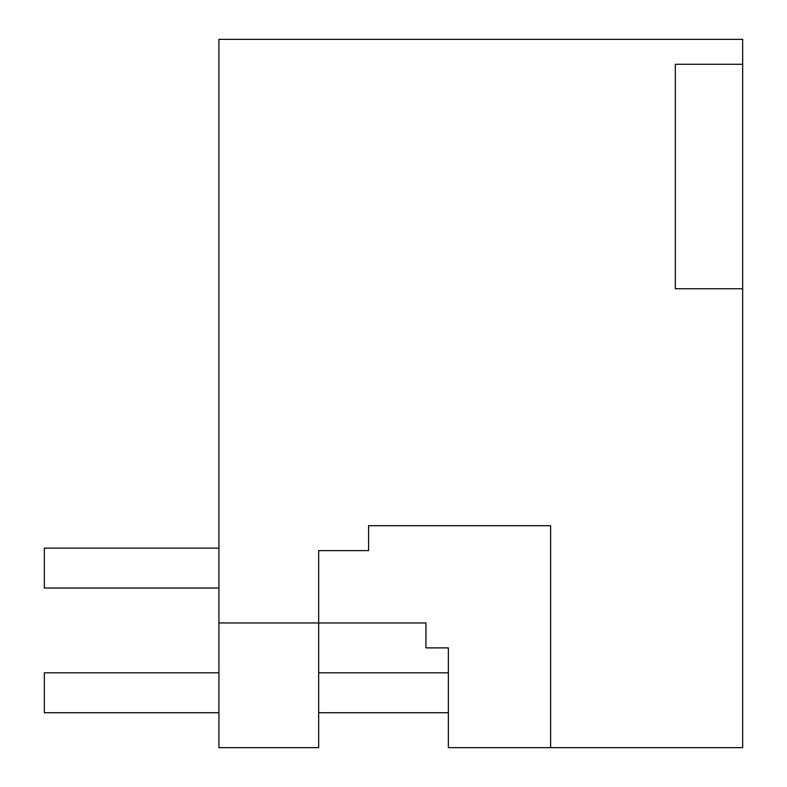 <?xml version="1.0" encoding="UTF-8"?>
<svg xmlns="http://www.w3.org/2000/svg" width="787" height="787" viewBox="0 0 787 787"><rect width="100%" height="100%" fill="white"/><g stroke="black" fill="none" stroke-linecap="round" stroke-linejoin="round"><path stroke-width="1.18" d="M218.924 622.95L218.924 747.65L318.676 747.65L318.676 622.95L425.924 622.95L218.924 622.95L218.924 39.35L742.662 39.35L742.662 64.288L675.325 64.288L675.325 288.75L742.662 288.75L742.662 747.65L550.625 747.65L550.625 525.686L368.562 525.686L368.562 550.625L318.676 550.625L318.676 622.95M742.662 64.288L742.662 288.75M550.625 747.65L448.364 747.65L448.364 647.888L425.924 647.888L425.924 622.95M44.338 548.126L44.338 588.037L44.338 548.126L218.924 548.126M44.338 588.037L218.924 588.037M448.364 712.737L318.676 712.737M218.924 712.737L44.338 712.737L44.338 672.826L218.924 672.826M448.364 672.826L318.676 672.826"/></g></svg>
